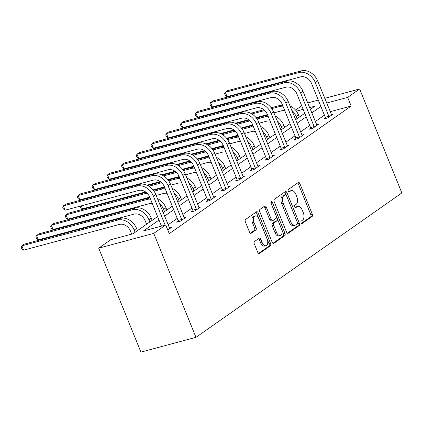 <?xml version="1.0" encoding="UTF-8"?>
<svg xmlns="http://www.w3.org/2000/svg" width="423" height="423" viewBox="0 0 423 423"><rect width="100%" height="100%" fill="white"/><g stroke="black" fill="none" stroke-linecap="round" stroke-linejoin="round"><path stroke-width="0.63" d="M301.081 222.72A1.306 0.761 75 0 0 302.07 223.524A1.306 0.761 75 0 0 302.212 223.455L312.052 216.55A1.861 1.089 75 0 0 312.29 214.202L299.859 183.593A1.861 1.089 75 0 0 298.453 182.44A1.861 1.089 75 0 0 298.241 182.54L288.401 189.441A1.306 0.761 75 0 0 288.237 191.085A1.306 0.761 75 0 0 289.226 191.889A1.306 0.761 75 0 0 289.369 191.825L290.643 190.932A5.959 3.479 75 0 1 291.31 190.614A5.959 3.479 75 0 1 295.814 194.294L296.851 196.843A5.959 3.479 75 0 1 296.1 204.362L294.826 205.255A1.306 0.761 75 0 0 294.662 206.9A1.306 0.761 75 0 0 295.645 207.709A1.306 0.761 75 0 0 295.793 207.64L297.068 206.747A5.959 3.479 75 0 1 297.729 206.429A5.959 3.479 75 0 1 302.239 210.109L303.275 212.658A5.959 3.479 75 0 1 302.519 220.177L301.245 221.07A1.306 0.761 75 0 0 301.081 222.72M254.535 241.491A1.861 1.089 75 0 0 254.297 243.838L257.787 252.425A1.861 1.089 75 0 0 259.193 253.578A1.861 1.089 75 0 0 259.405 253.477L270.329 245.816A1.861 1.089 75 0 0 270.567 243.463L258.136 212.854A1.861 1.089 75 0 0 256.729 211.706A1.861 1.089 75 0 0 256.523 211.801L245.594 219.468A1.861 1.089 75 0 0 245.356 221.816L249.57 232.19A1.861 1.089 75 0 0 250.976 233.337A1.861 1.089 75 0 0 251.188 233.242L255.862 229.964A1.861 1.089 75 0 0 256.1 227.611L254.012 222.466A4.981 2.908 75 0 1 255.196 215.92A4.981 2.908 75 0 1 258.966 218.992L267.146 239.143A4.981 2.908 75 0 1 265.961 245.694A4.981 2.908 75 0 1 262.191 242.617L260.827 239.259A1.861 1.089 75 0 0 259.421 238.112A1.861 1.089 75 0 0 259.209 238.207L254.535 241.491M347.658 97.39L351.175 106.051L169.263 233.639L165.742 224.978L153.761 233.38L195.971 337.332L401.85 192.936L359.64 88.989L347.658 97.39L326.651 103.032M286.588 232.227A1.861 1.089 75 0 0 288 233.374A1.861 1.089 75 0 0 288.206 233.279L299.135 225.612A1.861 1.089 75 0 0 299.368 223.265L286.942 192.65A1.861 1.089 75 0 0 285.53 191.503A1.861 1.089 75 0 0 285.324 191.603L274.395 199.265A1.861 1.089 75 0 0 274.162 201.618L286.588 232.227M284.732 235.711L273.803 243.378A1.861 1.089 75 0 1 273.596 243.474A1.861 1.089 75 0 1 272.19 242.326L259.759 211.717A1.861 1.089 75 0 1 259.992 209.369L264.671 206.086A1.861 1.089 75 0 1 264.877 205.99A1.861 1.089 75 0 1 266.289 207.138L271.328 219.553A1.861 1.089 75 0 0 272.74 220.7A1.861 1.089 75 0 0 272.946 220.605L276.05 218.427A1.861 1.089 75 0 0 276.282 216.079L271.037 203.151A1.306 0.761 75 0 1 271.344 201.438A1.306 0.761 75 0 1 272.333 202.242L284.97 233.364A1.861 1.089 75 0 1 284.732 235.711L283.246 236.113L272.946 243.336M157.568 216.544L133.007 233.766L110.689 239.756L98.707 248.164L140.917 352.11L195.971 337.332M351.175 106.051L330.167 111.693M324.42 115.156L315.267 121.575M309.699 125.483L300.547 131.897M294.979 135.804L285.832 142.223M280.259 146.131L271.111 152.544M265.544 156.452L256.391 162.871M250.823 166.773L241.67 173.192M236.103 177.1L226.955 183.513M221.382 187.421L212.235 193.84M206.667 197.742L197.515 204.161M191.947 208.068L182.794 214.482M177.226 218.39L168.079 224.809M325.366 117.874L323.833 118.948L327.555 117.948L333.218 113.977L331.304 114.496M310.646 128.195L309.118 129.274L312.835 128.275L318.498 124.304L316.584 124.817M295.931 138.522L294.397 139.595L298.115 138.596L303.777 134.625L301.863 135.138M281.21 148.843L279.677 149.916L283.399 148.917L289.057 144.952L287.148 145.464M266.49 159.17L264.957 160.243L268.679 159.244L274.342 155.273L272.428 155.786M251.77 169.491L250.242 170.564L253.959 169.565L259.622 165.594L257.707 166.107M237.054 179.812L235.521 180.885L239.238 179.891L244.901 175.92L242.987 176.433M222.334 190.139L220.801 191.212L224.523 190.213L230.181 186.242L228.272 186.755M207.614 200.46L206.08 201.533L209.803 200.534L215.466 196.563L213.552 197.081M192.893 210.781L191.365 211.86L195.082 210.86L200.745 206.889L198.831 207.402M178.173 221.107L176.645 222.181L180.362 221.181L186.025 217.211L184.111 217.723M169.39 228.05L171.304 227.537L167.783 230.006M295.566 110.096L301.705 105.792M98.707 248.164L153.761 233.38M158.99 220.05L143.423 230.969L165.742 224.978M320.898 106.496L311.751 112.915M306.183 116.822L297.031 123.236M291.463 127.143L282.31 133.557M276.742 137.464L267.595 143.883M262.022 147.791L252.875 154.205M247.307 158.112L238.154 164.531M232.587 168.433L223.434 174.852M217.866 178.76L208.719 185.174M203.146 189.081L193.998 195.5M188.431 199.407L179.278 205.821M173.71 209.729L164.558 216.148M359.64 88.989L324.753 98.353M318.297 100.087L307.701 102.932M310.329 109.404L314.924 106.178L309.599 107.611M303.143 109.34L296.391 111.154M163.135 212.637L172.283 206.218M177.856 202.316L187.003 195.897M192.571 191.989L201.723 185.575M207.291 181.668L216.444 175.249M222.012 171.341L231.159 164.928M236.732 161.02L245.879 154.601M251.447 150.699L260.6 144.28M266.167 140.373L275.32 133.959M280.888 130.051L290.035 123.632M295.608 119.725L304.756 113.311M297.729 206.429L296.243 206.831A5.959 3.479 75 0 0 295.577 207.143L297.068 206.747M295.058 207.508L295.577 207.143M291.31 190.614L289.818 191.016A5.959 3.479 75 0 0 289.158 191.328L290.643 190.932M288.639 191.693L289.158 191.328M301.483 223.323L310.567 216.951A1.861 1.089 75 0 0 310.799 214.604L298.374 183.989A1.861 1.089 75 0 0 297.618 182.979M287.344 233.237L297.644 226.014A1.861 1.089 75 0 0 297.882 223.661L285.451 193.052A1.861 1.089 75 0 0 284.695 192.042M297.147 223.947A1.306 0.761 75 0 0 297.316 222.302L286.403 195.431A1.306 0.761 75 0 0 285.419 194.628A1.306 0.761 75 0 0 285.271 194.696L283.928 195.638A5.959 3.479 75 0 0 283.177 203.162L290.633 221.525A5.959 3.479 75 0 0 295.143 225.2A5.959 3.479 75 0 0 295.804 224.888L297.147 223.947M284.087 195.014A1.306 0.761 75 0 0 283.928 195.029A1.306 0.761 75 0 0 283.785 195.098L285.271 194.696M295.143 225.2L293.652 225.602A5.959 3.479 75 0 1 289.147 221.927L281.686 203.558A5.959 3.479 75 0 1 282.442 196.039L283.785 195.098M272.74 220.7L271.249 221.102A1.861 1.089 75 0 1 269.842 219.949L264.798 207.534A1.861 1.089 75 0 0 264.042 206.524M270.953 202.913L283.479 233.76L284.97 233.364M276.557 232.433A4.981 2.908 75 0 0 280.327 235.505A4.981 2.908 75 0 0 281.512 228.959L278.63 221.858A1.861 1.089 75 0 0 277.224 220.711A1.861 1.089 75 0 0 277.012 220.806L273.914 222.984A1.861 1.089 75 0 0 273.676 225.332L276.557 232.433L275.072 232.835A4.981 2.908 75 0 0 278.842 235.907L280.327 235.505M277.224 220.711L275.733 221.107A1.861 1.089 75 0 0 275.526 221.208L277.012 220.806M275.072 232.835L272.19 225.734A1.861 1.089 75 0 1 272.423 223.381L275.526 221.208M283.246 236.113A1.861 1.089 75 0 0 283.479 233.76M265.961 245.694L264.475 246.091A4.981 2.908 75 0 1 260.705 243.019L259.341 239.661A1.861 1.089 75 0 0 258.585 238.651M255.196 215.92L253.705 216.317A4.981 2.908 75 0 0 252.52 222.868L254.012 222.466M250.326 233.2L254.376 230.361A1.861 1.089 75 0 0 254.609 228.013L252.52 222.868M258.543 253.435L268.843 246.212A1.861 1.089 75 0 0 269.081 243.865L256.65 213.255A1.861 1.089 75 0 0 255.894 212.24M291.748 110.223A14.229 11.305 55 0 1 296.095 116.515L296.999 118.752M289.929 105.739A14.229 11.305 55 0 1 298.453 114.866L299.357 117.097M284.827 110.805A9.486 7.535 -125 0 0 281.417 110.852L273.908 112.867M267.458 114.601L256.089 117.652M248.602 119.661L235.246 123.246M183.381 134.382L183.18 133.89M250.707 113.274L263.862 109.742M271.164 107.78L282.014 104.867A14.229 11.305 55 0 1 282.379 104.777M251.934 113.961L264.745 110.525M271.783 108.637L279.656 106.522A14.229 11.305 55 0 1 282.955 106.199M184.296 133.594L184.497 134.086M331.685 115.056L317.657 80.888L315.299 82.538L329.089 116.875M325.467 118.509L325.266 117.245L311.577 83.537A9.486 7.535 -125 0 0 300.621 76.875L227.045 96.629L225.29 95.355L224.587 93.62L225.285 92.299L298.86 72.544A14.229 11.305 55 0 1 315.299 82.538M227.045 96.629L225.285 92.299L227.643 90.644L301.224 70.89A14.229 11.305 55 0 1 317.657 80.888M325.266 117.245L328.983 116.246M277.028 120.544A14.229 11.305 55 0 1 281.374 126.842L282.278 129.073M275.209 116.066A14.229 11.305 55 0 1 283.733 125.187L284.637 127.418M270.107 121.131A9.486 7.535 -125 0 0 266.696 121.174L259.193 123.188M252.737 124.922L241.374 127.973M233.882 129.983L220.526 133.573M168.666 144.708L168.465 144.211M235.986 123.595L249.142 120.063M256.449 118.102L267.294 115.188A14.229 11.305 55 0 1 267.659 115.098M237.218 124.288L250.03 120.846M257.062 118.958L264.935 116.843A14.229 11.305 55 0 1 268.24 116.521M169.575 143.915L169.776 144.407M262.308 130.871A14.229 11.305 55 0 1 266.654 137.163L267.558 139.4M260.489 126.387A14.229 11.305 55 0 1 269.012 135.508L269.922 137.745M255.392 131.453A9.486 7.535 -125 0 0 251.976 131.5L244.473 133.515M238.017 135.244L226.654 138.3M219.167 140.309L205.811 143.894M153.946 155.03L153.745 154.538M221.271 133.917L234.421 130.384M241.729 128.423L252.579 125.515A14.229 11.305 55 0 1 252.943 125.425M222.498 134.609L235.31 131.172M242.342 129.279L250.22 127.164A14.229 11.305 55 0 1 253.52 126.847M154.86 154.236L155.061 154.728M316.964 125.377L302.937 91.209L300.579 92.864L314.368 127.201M310.752 128.835L310.545 127.572L296.861 93.864A9.486 7.535 -125 0 0 285.9 87.196L212.325 106.95L210.569 105.676L209.866 103.942L210.564 102.62L284.145 82.866A14.229 11.305 55 0 1 300.579 92.864M212.325 106.95L210.564 102.62L212.922 100.965L286.503 81.211A14.229 11.305 55 0 1 302.937 91.209M310.545 127.572L314.268 126.572M302.244 135.698L288.216 101.531L285.858 103.186L299.648 137.523M296.031 139.156L295.825 137.893L282.141 104.185A9.486 7.535 -125 0 0 271.185 97.523L197.604 117.277L195.849 115.997L195.146 114.268L195.844 112.946L269.425 93.187A14.229 11.305 55 0 1 285.858 103.186M197.604 117.277L195.844 112.946L198.207 111.291L271.783 91.537A14.229 11.305 55 0 1 288.216 101.531M295.825 137.893L299.547 136.893M247.592 141.192A14.229 11.305 55 0 1 251.934 147.49L252.843 149.721M245.768 136.708A14.229 11.305 55 0 1 254.292 145.835L255.201 148.066M240.671 141.774A9.486 7.535 -125 0 0 237.255 141.821L229.752 143.836M223.302 145.57L211.934 148.621M204.446 150.63L191.09 154.215M139.225 165.351L139.024 164.859M206.551 144.243L219.701 140.711M227.008 138.749L237.858 135.836A14.229 11.305 55 0 1 238.223 135.746M207.778 144.936L220.589 141.494M227.622 139.606L235.5 137.491A14.229 11.305 55 0 1 238.799 137.168M140.14 164.563L140.341 165.055M232.872 151.513A14.229 11.305 55 0 1 237.213 157.811L238.123 160.042M231.053 147.035A14.229 11.305 55 0 1 239.577 156.156L240.481 158.387M225.951 152.1A9.486 7.535 -125 0 0 222.54 152.143L215.032 154.157M208.581 155.891L197.213 158.942M189.726 160.957L176.37 164.542M124.505 175.677L124.304 175.185M191.831 154.564L204.986 151.032M212.288 149.07L223.138 146.157A14.229 11.305 55 0 1 223.503 146.067M193.057 155.257L205.869 151.815M212.906 149.927L220.78 147.812A14.229 11.305 55 0 1 224.079 147.49M125.42 174.884L125.62 175.376M218.152 161.84A14.229 11.305 55 0 1 222.498 168.132L223.402 170.369M216.333 157.356A14.229 11.305 55 0 1 224.856 166.477L225.76 168.714M211.23 162.421A9.486 7.535 -125 0 0 207.82 162.469L200.317 164.484M193.861 166.218L182.498 169.269M175.006 171.278L161.649 174.863M109.784 185.998L109.589 185.507M177.11 164.891L190.265 161.359M197.573 159.397L208.417 156.484A14.229 11.305 55 0 1 208.782 156.394M178.342 165.578L191.148 162.141M198.186 160.254L206.059 158.139A14.229 11.305 55 0 1 209.364 157.816M110.699 185.205L110.9 185.702M287.529 146.025L273.501 111.857L271.143 113.512L284.928 147.844M281.311 149.478L281.11 148.214L267.421 114.506A9.486 7.535 -125 0 0 256.465 107.844L182.884 127.598L181.134 126.324L180.431 124.589L181.129 123.267L254.704 103.513A14.229 11.305 55 0 1 271.143 113.512M182.884 127.598L181.129 123.267L183.487 121.613L257.062 101.858A14.229 11.305 55 0 1 273.501 111.857M281.11 148.214L284.827 147.22M272.809 156.346L258.781 122.178L256.423 123.833L270.212 158.17M266.59 159.804L266.39 158.54L252.7 124.833A9.486 7.535 -125 0 0 241.745 118.165L168.169 137.924L166.413 136.645L165.71 134.916L166.408 133.589L239.984 113.835A14.229 11.305 55 0 1 256.423 123.833M168.169 137.924L166.408 133.589L168.766 131.939L242.347 112.18A14.229 11.305 55 0 1 258.781 122.178M266.39 158.54L270.107 157.541M258.088 166.667L244.06 132.499L241.702 134.154L255.492 168.491M251.875 170.125L251.669 168.862L237.985 135.154A9.486 7.535 -125 0 0 227.024 128.492L153.449 148.246L151.693 146.971L150.99 145.237L151.688 143.915L225.269 124.161A14.229 11.305 55 0 1 241.702 134.154M153.449 148.246L151.688 143.915L154.046 142.26L227.627 122.506A14.229 11.305 55 0 1 244.06 132.499M251.669 168.862L255.392 167.862M243.368 176.994L229.34 142.826L226.982 144.481L240.772 178.813M237.155 180.447L236.949 179.188L223.265 145.48A9.486 7.535 -125 0 0 212.304 138.813L138.728 158.567L136.973 157.293L136.269 155.558L136.967 154.236L210.548 134.482A14.229 11.305 55 0 1 226.982 144.481M138.728 158.567L136.967 154.236L139.331 152.581L212.906 132.827A14.229 11.305 55 0 1 229.34 142.826M236.949 179.188L240.671 178.189M228.653 187.315L214.625 153.147L212.267 154.802L226.051 189.139M222.435 190.773L222.234 189.509L208.544 155.801A9.486 7.535 -125 0 0 197.589 149.134L124.008 168.893L122.258 167.614L121.549 165.885L122.252 164.563L195.828 144.803A14.229 11.305 55 0 1 212.267 154.802M124.008 168.893L122.252 164.563L124.611 162.908L198.186 143.148A14.229 11.305 55 0 1 214.625 153.147M222.234 189.509L225.951 188.51M213.932 197.641L199.905 163.474L197.546 165.123L211.336 199.46M207.714 201.094L207.513 199.83L193.824 166.123A9.486 7.535 -125 0 0 182.868 159.46L109.293 179.215L107.537 177.94L106.834 176.206L107.532 174.884L181.107 155.13A14.229 11.305 55 0 1 197.546 165.123M109.293 179.215L107.532 174.884L109.89 173.229L183.466 153.475A14.229 11.305 55 0 1 199.905 163.474M207.513 199.83L211.23 198.831M199.212 207.963L185.184 173.795L182.826 175.45L196.616 209.787M192.999 211.421L192.793 210.157L179.103 176.449A9.486 7.535 -125 0 0 168.148 169.782L94.572 189.541L92.817 188.261L92.114 186.527L92.811 185.205L166.392 165.451A14.229 11.305 55 0 1 182.826 175.45M94.572 189.541L92.811 185.205L95.17 183.55L168.751 163.796A14.229 11.305 55 0 1 185.184 173.795M192.793 210.157L196.515 209.158M184.491 218.284L170.464 184.116L168.105 185.771L181.895 220.108M178.279 221.742L178.072 220.478L164.388 186.77A9.486 7.535 -125 0 0 153.427 180.108L79.852 199.862L78.096 198.583L77.393 196.854L78.091 195.532L151.672 175.772A14.229 11.305 55 0 1 168.105 185.771M79.852 199.862L78.091 195.532L80.449 193.877L154.03 174.123A14.229 11.305 55 0 1 170.464 184.116M178.072 220.478L181.795 219.479M169.776 228.61L155.749 194.443L153.385 196.098L165.176 225.126M161.459 226.125L149.668 197.092A9.486 7.535 -125 0 0 138.712 190.429L65.131 210.183L63.376 208.909L62.673 207.175L63.376 205.853L136.952 186.099A14.229 11.305 55 0 1 153.385 196.098M65.131 210.183L63.376 205.853L65.734 204.198L139.31 184.444A14.229 11.305 55 0 1 155.749 194.443M203.431 172.161A14.229 11.305 55 0 1 207.778 178.458L208.682 180.69M201.612 167.677A14.229 11.305 55 0 1 210.136 176.803L211.045 179.035M196.515 172.743A9.486 7.535 -125 0 0 193.1 172.79L185.597 174.805M179.141 176.539L167.778 179.59M160.285 181.599L146.929 185.189M95.069 196.325L94.868 195.828M162.39 175.212L175.545 171.68M182.852 169.718L193.702 166.805A14.229 11.305 55 0 1 194.067 166.715M163.622 175.905L176.433 172.462M183.466 170.575L191.344 168.46A14.229 11.305 55 0 1 194.643 168.137M95.984 195.532L96.18 196.023M188.711 182.487A14.229 11.305 55 0 1 193.057 188.78L193.967 191.011M186.892 178.004A14.229 11.305 55 0 1 195.415 187.125L196.325 189.361M181.795 183.069A9.486 7.535 -125 0 0 178.379 183.117L170.876 185.131M164.425 186.86L153.057 189.911M145.57 191.926L82.485 208.862L80.73 207.587L80.148 206.154M147.675 185.533L160.825 182.001M168.132 180.039L178.982 177.126A14.229 11.305 55 0 1 179.347 177.036M148.901 186.226L161.713 182.784M168.745 180.896L176.624 178.781A14.229 11.305 55 0 1 179.923 178.464M81.264 205.853L82.485 208.862M173.996 192.809A14.229 11.305 55 0 1 178.337 199.106L179.246 201.337M172.172 188.325A14.229 11.305 55 0 1 180.7 197.451L181.604 199.682M167.074 193.39A9.486 7.535 -125 0 0 163.664 193.438L156.156 195.452M149.705 197.187L67.765 219.188L66.009 217.908L65.306 216.174L66.004 214.852L146.993 193.11M67.765 219.188L66.004 214.852L68.367 213.197L146.109 192.328M153.412 190.366L164.261 187.452A14.229 11.305 55 0 1 164.626 187.363M154.03 191.222L161.903 189.107A14.229 11.305 55 0 1 165.203 188.785M159.275 203.13A14.229 11.305 55 0 1 163.622 209.427L164.526 211.659M157.456 198.651A14.229 11.305 55 0 1 165.98 207.772L166.884 210.004M152.354 203.717A9.486 7.535 -125 0 0 148.944 203.759L53.044 229.509L51.294 228.235L50.591 226.501L51.289 225.179L147.183 199.429A14.229 11.305 55 0 1 150.488 199.106M53.044 229.509L51.289 225.179L53.647 223.524L149.541 197.774A14.229 11.305 55 0 1 149.906 197.684M146.596 224.238L145.179 220.748A9.486 7.535 -125 0 0 134.223 214.086L38.329 239.83L36.574 238.556L35.87 236.822L36.568 235.5L132.462 209.75A14.229 11.305 55 0 1 148.901 219.749L149.805 221.985M38.329 239.83L36.568 235.5L38.927 233.845L134.826 208.1A14.229 11.305 55 0 1 151.26 218.094L152.164 220.33M131.696 234.115L130.464 231.074A9.486 7.535 -125 0 0 119.503 224.407L23.609 250.157L21.853 248.877L21.15 247.148L21.848 245.826L117.747 220.076A14.229 11.305 55 0 1 134.181 230.075L135.09 232.306M23.609 250.157L21.848 245.826L24.206 244.171L120.106 218.421A14.229 11.305 55 0 1 136.539 228.42L137.449 230.651M301.911 223.534L302.212 223.455M289.062 191.905L289.369 191.825M295.487 207.719L295.793 207.64M298.374 183.989L299.859 183.593M310.799 214.604L312.29 214.202M310.567 216.951L312.052 216.55M285.451 193.052L286.942 192.65M297.882 223.661L299.368 223.265M297.644 226.014L299.135 225.612M287.767 233.396L288.206 233.279M282.442 196.039L283.928 195.638M281.686 203.558L283.177 203.162M289.147 221.927L290.633 221.525M273.369 243.495L273.803 243.378M264.798 207.534L266.289 207.138M269.842 219.949L271.328 219.553M270.894 202.628L272.333 202.242M272.423 223.381L273.914 222.984M272.19 225.734L273.676 225.332M259.341 239.661L260.827 239.259M260.705 243.019L262.191 242.617M254.609 228.013L256.1 227.611M254.376 230.361L255.862 229.964M250.749 233.359L251.188 233.242M256.65 213.255L258.136 212.854M269.081 243.865L270.567 243.463M268.843 246.212L270.329 245.816M258.966 253.594L259.405 253.477M298.453 114.866L296.095 116.515M282.014 104.867L279.656 106.522M301.224 70.89L298.86 72.544M283.733 125.187L281.374 126.842M267.294 115.188L264.935 116.843M269.012 135.508L266.654 137.163M252.579 125.515L250.22 127.164M286.503 81.211L284.145 82.866M271.783 91.537L269.425 93.187M254.292 145.835L251.934 147.49M237.858 135.836L235.5 137.491M239.577 156.156L237.213 157.811M223.138 146.157L220.78 147.812M224.856 166.477L222.498 168.132M208.417 156.484L206.059 158.139M257.062 101.858L254.704 103.513M242.347 112.18L239.984 113.835M227.627 122.506L225.269 124.161M212.906 132.827L210.548 134.482M198.186 143.148L195.828 144.803M183.466 153.475L181.107 155.13M168.751 163.796L166.392 165.451M154.03 174.123L151.672 175.772M139.31 184.444L136.952 186.099M210.136 176.803L207.778 178.458M193.702 166.805L191.344 168.46M195.415 187.125L193.057 188.78M178.982 177.126L176.624 178.781M180.7 197.451L178.337 199.106M164.261 187.452L161.903 189.107M165.98 207.772L163.622 209.427M149.541 197.774L147.183 199.429M151.26 218.094L148.901 219.749M134.826 208.1L132.462 209.75M136.539 228.42L134.181 230.075M120.106 218.421L117.747 220.076M283.928 195.029L285.419 194.628"/></g></svg>
